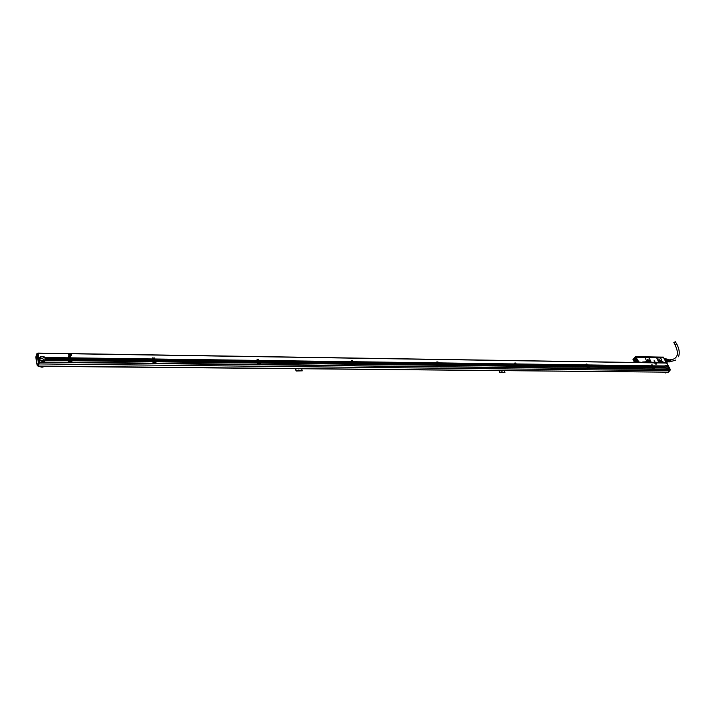 <?xml version="1.0" encoding="UTF-8"?>
<svg xmlns="http://www.w3.org/2000/svg" width="715" height="715" viewBox="0 0 715 715"><rect width="100%" height="100%" fill="white"/><g stroke="black" fill="none" stroke-linecap="round" stroke-linejoin="round"><path stroke-width="1.07" d="M664.396 359.153L666.076 359.189L666.46 359.922L664.78 359.895M665.272 360.807L666.532 360.834L665.799 361.808M665.719 361.665L666.264 361.674M666.46 359.922L664.798 359.913M666.076 359.189L664.307 358.993M665.987 359.028L664.137 358.671M665.996 362.183L663.591 362.925M666.049 359.136L667.399 359.162L667.864 360.029L667.917 360.771L666.541 360.378M666.532 360.834L665.236 360.744M666.532 360.771L666.469 359.94M667.864 360.029L666.487 360.003M667.399 359.162L665.763 358.841M667.167 362.201L667.604 361.754L666.237 361.736M667.917 360.771L667.604 361.754M667.408 362.013L668.632 361.2L667.721 359.216M667.381 362.031L668.686 361.236L667.962 359.171L667.426 359.189M668.105 361.987L668.829 361.2L668.15 359.252M670.187 361.826L671.126 361.155L670.223 359.484M669.884 361.87L670.75 361.164L670.572 360.154L670.554 361.173L669.571 361.906M669.437 361.906L670.33 361.173L670.152 360.119L670.134 361.182L669.133 361.933M668.99 361.933L669.901 361.182L669.723 360.092L669.714 361.182L668.078 362.005M668.123 359.234L669.034 359.341M670.554 361.173L670.759 360.163M637.324 356.696L637.619 357.268L662.197 357.732L661.858 357.107L661.965 357.732M676.685 343.906L675.273 341.663L673.932 342.726M662.153 362.112L659.302 362.121L658.327 361.433L659.337 362.085L662.197 362.067L660.955 358.572L659.981 357.884L656.763 358.018L658.354 361.397M656.808 357.938L658.327 361.433M662.34 361.433L663.297 362.076M654.002 360.869L654.869 361.844L654.708 360.932L654.002 360.869L654.708 360.932L654.788 361.826M650.865 361.862L647.647 361.933L646.655 361.236L647.674 361.897L650.945 361.745L649.363 358.358L648.38 357.661L645.109 357.804L646.691 361.2M645.153 357.723L646.655 361.236M661.572 357.241L663.297 357.134L661.84 357.08M635.76 356.57L637.288 356.624L635.715 356.544L632.972 359.475L635.715 356.544M635.617 356.678L638.924 362.103L638.522 362.532M635.805 356.597L638.468 362.005M638.522 361.897L642.669 362.594M642.901 362.183L639.067 362.541M642.758 362.594L645.895 362.219L642.758 361.969L646.896 361.808M662.358 362.308L646.95 362.237L662.376 362.353M663.18 362.505L663.69 362.308L663.279 362.684M665.558 362.755L663.69 362.308L663.323 362.916M665.576 362.541L666.049 362.344L663.297 357.134M634.92 358.179L635.921 358.135M633.034 359.529L634.5 362.469L633.034 359.529M659.471 357.643L661.893 357.723M640.944 357.286L658.819 357.616M635.707 356.535L640.283 357.259M637.36 356.696L661.5 357.107L661.795 357.67M636.672 361.012L635.724 362.487M635.421 362.139L634.017 359.189L635.698 358.027L637.503 362.514M637.53 360.753L637.092 361.218L637.53 360.753M645.725 361.71L646.771 362.246M646.896 362.282L662.278 362.532M658.971 360.414L660.928 361.164L660.821 360.449L658.864 359.699L658.971 360.414M647.325 360.217L649.309 360.959L649.211 360.244L647.218 359.511L647.325 360.217M635.894 361.978L634.866 361.915M637.485 362.514L636.949 361.629M663.055 362.264L663.18 362.916M662.519 361.772L663.055 362.219M660.812 361.334L660.776 360.503L658.926 359.582M649.193 361.138L649.157 360.297L647.29 359.377M636.439 362.496L636.189 362.005L636.01 362.487L636.797 361.584L637.288 361.862M659.024 360.467L660.767 361.138L660.669 360.494L658.926 359.833L659.9 361.29M647.379 360.271L649.149 360.932L649.05 360.297L647.29 359.636L648.291 361.102M636.779 361.629L636.761 362.505M636.69 362.496L636.422 361.96M636.395 361.781L637.405 362.514M636.672 361.004L635.394 362.058M634.098 359.35L635.215 358.072L636.153 358.322M636.699 360.753L635.34 362.058L634.071 360.718M635.51 358.054L636.725 359.404M635.546 362.013L634.527 361.629L634.625 358.412L635.197 358.108C637.074 359.055 637.19 360.351 635.546 362.013M634.554 359.511L634.652 360.861L635.483 361.352L636.216 360.548L636.1 359.252L635.295 358.76L634.554 359.511L635.331 359.529L635.751 361.066M635.778 359.055L635.331 359.529M636.127 359.359L635.912 360.798M667.953 368.824L668.203 367.197C666.925 365.526 665.844 365.106 664.941 365.946L652.75 365.821L668.15 366.026L666.577 363.059L38.065 353.228L38.771 357.402L39.718 357.411C41.282 355.936 43.106 355.963 45.17 357.491L68.783 357.813L68.569 356.669M69.561 359.976L70.508 360.038L69.561 359.976L70.445 359.69L69.498 359.627L70.374 359.341L69.435 359.279L70.311 359.002L69.328 358.635L70.222 358.599L69.301 358.581L70.186 358.304L69.239 358.233L70.115 357.956L69.176 357.893L68.935 356.633M69.176 357.822L70.097 357.831L69.882 356.696M70.839 360.405L153.368 361.093L70.874 359.985L153.287 360.753L70.812 359.645L153.207 360.423L70.749 359.296L153.126 360.083L70.678 358.948L153.055 359.752L70.615 358.599L152.974 359.422L70.517 357.965L152.894 359.091L70.49 357.911L70.258 356.606L71.625 362.621M70.49 357.84L152.867 358.966L152.608 357.866M154.342 360.101L153.546 360.369L154.342 360.101L153.466 360.038L154.261 359.77L153.26 359.091L154.109 359.1L153.233 359.037L152.849 358.009M153.233 358.975L154.074 358.984L153.823 357.884M257.561 361.147L154.672 360.056L257.561 361.147L154.601 359.725L257.471 360.834L154.52 359.386L257.382 360.512L154.44 359.055L154.163 357.804L155.718 363.586M154.449 358.984L257.346 360.396L257.034 359.35M258.231 362.371L258.937 362.112L258.133 362.049L258.839 361.79L258.044 361.736L258.75 361.477L257.945 361.415L258.651 361.164L257.802 360.834L258.562 360.843L257.766 360.78L258.464 360.53L257.668 360.467L257.346 359.279M257.677 360.405L258.437 360.414L258.124 359.368M258.312 359.511L259.268 362.764L352.298 363.613L259.322 362.38L352.2 363.309L259.223 362.067L352.093 363.006L259.134 361.745L351.986 362.702L259.036 361.433L351.878 362.407L258.946 361.111L351.78 362.103L258.848 360.798L351.673 361.799L258.758 360.485L258.437 359.296M258.767 360.414L351.637 361.692L351.288 360.7M352.558 363.569L353.29 363.622L352.558 363.569L353.183 363.318L352.45 363.265L353.076 363.023L352.182 362.407L352.87 362.416L352.138 362.362L352.763 362.112L352.03 362.058L352.656 361.817L351.923 361.754L351.557 360.628M351.932 361.692L352.62 361.701L352.272 360.718M437.428 363.542L353.228 362.675L437.428 363.542L353.121 362.371L437.312 363.256L353.022 362.067L437.196 362.97L352.915 361.772L352.549 360.646M352.915 361.71L437.16 362.863L436.794 361.942M438.107 364.65L438.778 364.704L438.107 364.65L438.661 364.418L437.929 364.123L438.554 364.132L437.875 364.078L438.438 363.846L437.768 363.792L438.322 363.551L437.652 363.497L438.206 363.265L437.473 362.97L438.098 362.979L437.419 362.925L437.026 361.853M437.428 362.871L438.054 362.871L437.687 361.951M437.777 362.058L438.947 365.007L515.855 365.678L439.001 364.659L515.73 365.41L438.894 364.373L515.613 365.133L438.778 364.087L515.488 364.856L438.661 363.801L515.363 364.579L438.563 363.551L515.247 364.31L438.429 363.229L515.122 364.033L438.322 362.934L437.92 361.862M438.322 362.88L515.077 363.935L514.711 363.095M516.051 365.642L516.552 365.419L515.926 365.365L516.427 365.142L515.738 364.856L516.31 364.865L515.685 364.82L516.185 364.596L515.578 364.579L516.06 364.319L515.372 364.033L515.944 364.042L514.898 362.961M515.327 363.935L515.899 363.944L515.533 363.104M586.55 365.267L586.747 365.749L516.507 364.829L586.675 365.535L516.382 364.552L586.55 365.267L516.275 364.31L586.425 365.007L516.159 364.042L515.721 362.97M516.15 363.944L586.372 364.909L586.005 364.141M587.676 366.071L587.247 366.321L587.676 366.071L586.157 363.98M586.604 364.909L587.122 364.918L586.756 364.149M651.901 365.901L587.471 365.24L651.901 365.901L587.346 364.981L586.908 363.989M587.355 364.927L651.857 365.803L651.463 365.052M653.117 366.92L651.597 364.918M652.062 365.812L652.545 365.821L652.151 365.061M652.75 365.821L652.286 364.927M68.327 353.827L68.551 355.176L71.572 355.328L71.277 353.755L68.497 353.719L68.551 355.194L71.572 355.328M654.672 362.952L655.36 364.024L656.835 364.051L656.379 363.023L654.708 362.916L655.199 363.908M655.163 363.944L656.781 364.078M666.577 363.059L38.056 353.165M38.297 355.945L39.486 362.273L68.872 362.237L39.522 362.165M68.738 360.235L45.93 359.672L69.194 360.02L45.921 359.717L68.738 360.235L45.662 360.297L68.569 360.7L45.59 360.414C44.053 361.745 42.31 361.727 40.335 360.36L39.245 360.288L39.531 361.897M39.245 360.288L40.201 360.226L39.423 358.814M39.995 360.003L39.254 360.217M39.182 359.94L39.888 359.877M39.682 359.591L39.191 359.868M39.128 359.582L39.54 359.055C40.755 356.133 42.757 356.016 45.546 358.716L44.571 361.155M39.066 359.234L39.513 359.162M38.95 358.528L39.397 358.59M38.887 358.179L39.423 358.108L38.95 358.456M38.825 357.822L39.531 357.759L38.896 358.108M39.718 357.411L38.833 357.75M38.011 354.22L37.922 353.728M39.397 358.465L38.896 358.224M39.423 358.108L38.833 357.866M39.531 357.759L38.78 357.518M39.682 357.482L38.798 357.527M45.17 357.491L45.948 358.903L69.042 359.198L68.783 357.813M39.459 357.983C41.541 355.918 43.642 356.159 45.742 358.689L45.84 359.949M68.98 358.966L45.876 358.662L68.998 358.984M69.105 359.663L45.966 359.368L69.132 359.672L45.957 359.019L69.042 359.198M69.212 360.146L68.56 360.548M70.356 359.332L69.435 359.279M70.293 358.984L69.373 358.93M70.285 358.939L69.301 358.581M69.543 360.458L68.863 356.821M68.962 360.583L71.348 360.637L68.962 360.583L68.855 362.505M69.185 357.938L70.15 358.251M69.507 359.672L70.481 359.985M153.332 361.039L70.812 359.645M153.019 359.699L70.553 358.251M152.876 359.073L70.49 357.911M70.758 359.341L153.251 360.7M153.368 361.093L152.813 361.558M154.467 360.718L153.618 360.709L154.503 360.771L153.707 361.084L154.619 361.388L153.779 361.406L153.654 360.762L154.503 360.771L153.555 360.414L154.422 360.44M154.234 359.717L153.305 359.368M153.671 361.513L152.849 358.018M153.394 359.752L154.306 360.047M154.637 361.424L153.189 361.629L154.619 361.388M154.914 361.057L257.847 362.094L154.914 361.057L257.471 362.818M257.847 362.094L154.869 360.771M154.833 360.726L257.802 362.049M257.749 361.781L154.789 360.44M154.753 360.387L257.713 361.727M257.534 361.138L154.601 359.725M257.445 360.816L154.52 359.386M257.901 362.362L154.869 361.459M154.681 360.101L257.659 361.459M258.991 362.38L258.133 362.049M258.893 362.058L258.044 361.736M258.803 361.745L257.945 361.415M258.624 361.155L257.892 361.147M258.222 362.818L259.786 362.952L258.222 362.818L257.221 359.493M258.321 362.684L259.08 362.693M351.941 362.657L258.946 361.111M351.744 362.094L258.848 360.798M351.646 361.79L258.758 360.485M259.241 362.103L352.254 363.56M352.298 363.613L259.929 362.746L260.197 364.784M352.629 361.808L351.923 361.754M352.531 363.998L351.423 360.834M352.218 364.087L354.014 364.123L352.218 364.087L352.647 365.857L351.932 364.194L260.126 363.068L260.564 364.462L352.415 365.535M352.665 363.864L353.255 363.613M352.146 362.398L352.933 362.666M352.468 363.3L353.246 363.578M353.541 363.578L437.768 364.409L353.541 363.578L437.884 364.695L354.122 363.926L354.738 365.883L438.107 366.527L437.571 365.258L354.318 364.23L354.81 365.562M437.607 364.069L353.273 362.719L437.509 363.819L437.723 364.301L353.478 363.327M353.442 363.274L437.652 364.123M437.625 364.114L353.38 363.023M353.228 362.675L437.535 363.828M437.839 364.65L353.487 363.935L352.415 360.843M352.924 361.808L437.267 363.211M353.451 363.318L437.768 364.409M438.081 365.061L436.883 362.04M438.947 365.007L437.696 365.329L438.063 366.822M438.009 364.4L438.733 364.659M515.694 365.401L438.894 364.373M515.452 364.847L438.661 363.801M515.336 364.57L438.59 363.56M516.516 365.41L515.926 365.365M516.15 364.587L515.613 364.587M516.016 366.035L514.746 363.149M516.757 365.955L516.096 366.035M515.828 365.124L516.498 365.374M516.874 365.651L587.06 366.321L516.874 365.651L587.185 366.589L517.383 365.964L518.08 367.751L517.437 366.357M587.06 366.321L516.802 365.419M516.748 365.374L586.926 366.062L516.766 365.41M516.623 365.106L586.8 365.794L516.677 365.142M516.507 364.829L586.756 365.731M586.497 365.204L516.31 364.319M586.372 364.909L516.194 364.042M587.185 366.589L516.811 365.982L515.56 363.157M586.622 365.49L516.391 364.498M516.641 365.133L586.926 366.062M587.936 366.598L587.033 367.153M587.364 366.545L587.882 366.554M587.81 366.33L587.283 366.321M587.176 365.016L587.659 366.062L587.158 366.062M587.516 365.794L586.979 365.758M587.39 365.535L586.854 365.49M586.613 364.999L587.122 364.918M587.498 365.767L586.988 365.705M587.632 366.026L587.113 365.964M652.634 367.376L588.123 366.589L652.732 367.51M652.554 367.161L588.034 366.339M587.98 366.294L652.5 367.126M652.107 366.366L587.524 365.285L652.25 366.563L587.909 366.071M587.855 366.026L652.295 366.661M652.241 366.616L587.784 365.812M587.73 365.767L652.16 366.402M587.471 365.24L652.035 366.151M587.373 366.581L587.882 366.536M588.159 366.598L587.498 366.849L588.025 366.849M587.873 366.062L652.429 366.911M653.376 367.421L652.902 367.421M652.849 367.376L653.322 367.385M652.715 367.126L653.251 367.17M653.59 367.43L665.585 367.582L652.706 367.537M652.071 365.892L652.67 366.125M652.205 366.143L652.804 366.375M652.339 366.402L652.929 366.625M653.537 367.385L665.388 367.331L665.102 366.822L653.161 366.661L665.057 366.786L653.161 366.661M665.325 367.287L653.456 367.17M665.352 367.322L653.421 367.17L665.227 367.081M665.173 367.036L653.322 366.92M653.144 366.625L665.004 366.572L653.063 366.42M664.968 366.536L652.929 366.16L664.941 366.321L665.057 366.786M652.875 366.125L664.932 366.232L652.929 366.16M652.884 366.071L664.923 366.08L652.804 365.91M652.893 366.151L664.941 366.321M667.667 366.026L668.471 367.027L668.15 366.026M665.075 365.526L668.302 367.197L668.409 368.654M668.936 367.582L668.677 367.027M669.115 367.876L668.704 368.082L669.204 368.028M669.213 368.118L668.704 368.109L669.195 368.082M669.249 368.127L669.749 369.485L654.779 369.28M670.098 369.333L654.797 369.244L669.83 369.226M653.751 367.751L654.582 369.244L653.135 369.101M669.749 369.485L653.313 369.262M652.732 367.832L654.073 368.618L652.724 367.769L653.117 369.226L589.16 368.314M653.117 369.226L589.366 368.529M588.07 366.858L589.142 368.493L587.569 368.296M587.694 368.538L518.125 367.716M516.811 366.143L517.329 366.151M517.883 367.671L516.382 367.698M516.4 367.653L515.846 366.134L516.123 367.716M439.09 364.811L515.595 366.125L516.087 367.725L440.252 366.822M439.743 365.186L439.966 366.84L439.511 365.285L439.028 365.276L439.314 366.16L437.848 365.258L438.384 366.536L440.011 366.554M439.993 366.777L438.349 366.795M438.107 366.527L354.783 365.839M354.72 365.866L352.692 365.812M352.397 365.767L260.537 364.757M260.01 363.202L259.268 362.764M259.786 362.952L260.171 364.802L258.222 364.73M257.775 363.032L257.883 364.757M154.976 361.227L257.471 362.889L257.856 364.775L156.102 363.56M155.378 361.656L155.7 363.604L153.528 363.533M153.144 361.754L153.502 363.578L155.763 363.247M153.475 363.56L72.036 362.594M71.348 360.637L71.607 362.639L69.248 362.568M39.486 362.273L68.819 362.603L39.513 362.219M39.271 360.351L40.335 360.36M68.56 360.655L45.59 360.414L68.586 360.709L68.872 362.237M38.914 358.233L39.405 358.242M38.851 357.884L39.486 357.893M45.295 357.616L68.801 357.938M45.483 357.84L68.846 358.161M45.572 357.974L68.872 358.286M45.706 358.197L68.908 358.51M68.917 358.626L45.742 358.313L68.935 358.635M45.858 358.546L68.971 358.85M45.966 359.028L69.105 359.547M45.796 360.065L68.676 360.306M45.948 359.6L69.167 359.895M69.632 360.253L70.544 360.262M69.248 358.161L70.159 358.179M69.31 358.51L70.222 358.528M69.373 358.858L70.285 358.867M69.435 359.207L70.356 359.216M69.507 359.556L70.419 359.565M69.57 359.904L70.481 359.913M70.883 359.913L153.341 360.968M70.928 360.172L153.394 361.209M70.553 358.179L152.947 359.296M70.624 358.528L153.028 359.636M70.687 358.876L153.099 359.967M70.749 359.225L153.18 360.297M70.812 359.574L153.26 360.637M153.779 361.307L154.628 361.316M153.314 359.305L154.154 359.314M153.394 359.636L154.234 359.645M153.466 359.967L154.315 359.985M153.546 360.306L154.395 360.315M153.627 360.637L154.467 360.646M153.707 360.968L154.547 360.986M154.914 360.986L257.901 362.299M155.45 361.325L257.972 362.532M154.52 359.323L257.436 360.718M154.601 359.654L257.534 361.03M154.681 359.985L257.623 361.352M154.762 360.324L257.713 361.665M154.833 360.655L257.811 361.978M258.33 362.621L259.089 362.63M257.766 360.718L258.526 360.726M257.865 361.039L258.624 361.048M257.954 361.352L258.714 361.361M258.044 361.665L258.803 361.683M258.142 361.987L258.901 361.996M258.231 362.299L258.991 362.308M259.322 362.317L352.263 363.497M259.393 362.55L352.343 363.721M258.857 360.735L351.735 361.996M258.946 361.048L351.843 362.291M259.044 361.37L351.95 362.594M259.134 361.683L352.057 362.898M259.232 361.996L352.155 363.202M352.665 363.81L353.353 363.81M353.362 363.917L352.584 363.998M352.039 361.996L352.727 362.005M352.146 362.299L352.826 362.308M352.245 362.594L352.933 362.612M352.352 362.898L353.04 362.907M352.459 363.202L353.147 363.211M352.567 363.506L353.246 363.515M353.55 363.515L437.839 364.587M353.621 363.738L437.92 364.802M353.022 362.013L437.267 363.149M353.13 362.308L437.383 363.435M353.237 362.612L437.5 363.729M353.335 362.916L437.616 364.015M353.442 363.211L437.723 364.301M438.224 364.882L438.849 364.891M437.544 363.157L438.17 363.166M437.652 363.443L438.277 363.452M437.768 363.729L438.393 363.738M437.884 364.015L438.51 364.024M438 364.301L438.626 364.31M438.116 364.596L438.742 364.605M439.01 364.605L515.81 365.58M439.466 364.9L515.899 365.785M438.438 363.166L515.202 364.203M438.554 363.452L515.318 364.48M438.67 363.738L515.444 364.757M438.778 364.033L515.569 365.034M438.894 364.319L515.685 365.302M516.176 365.857L516.748 365.866M515.452 364.212L516.024 364.221M515.569 364.489L516.141 364.489M515.694 364.757L516.266 364.766M515.81 365.034L516.382 365.043M515.935 365.311L516.507 365.32M516.06 365.588L516.623 365.588M516.874 365.597L587.14 366.491M516.963 365.794L587.23 366.679M516.266 364.221L586.506 365.168M516.507 364.766L586.756 365.696M516.632 365.043L586.881 365.964M516.757 365.32L587.006 366.223M587.489 366.759L588.016 366.759M586.729 365.177L587.256 365.186M586.854 365.437L587.381 365.445M587.238 366.232L587.757 366.232M587.364 366.491L587.891 366.5M588.114 366.5L652.643 367.322M588.204 366.697L652.661 367.51M587.48 365.186L651.982 366.062M587.605 365.445L652.116 366.312M587.739 365.714L652.25 366.563M587.864 365.973L652.375 366.822M587.989 366.241L652.509 367.072M652.983 367.582L653.465 367.59M652.196 366.062L652.679 366.071M652.321 366.312L652.804 366.321M652.455 366.572L652.938 366.572M652.589 366.822L653.072 366.831M652.724 367.072L653.197 367.081M652.849 367.331L653.331 367.331M653.546 367.331L665.388 367.331M653.555 367.421L665.513 367.492M653.635 367.519L665.585 367.582M653.018 366.321L664.977 366.482M653.144 366.581L665.066 366.732M653.278 366.831L665.182 366.983L666.934 368.618M653.412 367.081L665.325 367.233M668.722 368.118L665.728 367.742M666.031 368.073L654.243 367.939L666.085 368.082M654.243 367.939L654.815 369.047M69.847 353.934L69.543 355.042L70.731 355.042L69.856 353.925L69.543 355.051L70.731 355.087M655.53 363.041L656.316 363.881M37.421 353.156L39.307 362.013L38.172 366.259M69.802 360.601L68.962 360.7L69.266 362.237L71.661 362.273M71.643 362.541L69.221 362.612L71.607 362.639M71.446 360.271L71.661 360.887M71.75 360.735L72.054 362.273L153.189 363.22L152.84 361.745L71.741 360.691L152.813 361.683L71.768 360.744M153.171 363.479L72.009 362.639L153.189 363.22M153.805 361.754L153.18 361.701L153.868 361.71L153.654 362.228L154.923 362.791L154.851 361.772L155.414 361.781M153.77 361.763L153.207 361.754L153.555 363.22M155.754 361.665L156.129 363.247L257.918 364.435M257.901 364.677L156.04 363.56M155.781 361.781L257.507 363.041L155.754 361.772M257.579 362.612L155.557 361.441M257.471 362.889L155.62 361.45M258.508 362.934L257.82 363.032L258.249 364.435L260.233 364.462M257.82 363.032L258.285 363.14M260.215 364.704L258.151 364.73M260.117 362.961L351.932 364.194M351.995 363.801L259.983 362.755M353.38 364.114L353.773 365.142L352.227 364.203L352.718 365.535L354.515 365.562L354.014 364.123M354.497 365.794L352.647 365.857L354.515 365.562M437.616 364.873L354.175 363.935M515.604 366.223L439.752 365.285L515.587 366.187M516.15 367.653L440.172 366.822M440.261 366.777L516.167 367.439M515.64 366.223L439.779 365.294L440.288 366.554M515.622 365.857L439.546 364.99M515.595 366.125L439.609 364.999M516.364 366.134L515.694 366.339M516.856 366.196L517.374 366.25L517.249 367.081L516.23 366.375M517.589 366.241L518.152 367.456L587.578 368.27L586.979 367.099L517.571 366.205L586.979 367.099M587.551 368.466L518.08 367.751L587.578 368.27M588.561 367.036L587.06 367.206M588.087 367.027L588.543 367.921L587.212 367.099L587.802 368.27L589.169 368.288M589.142 368.493L587.802 368.27M588.525 366.768L588.651 367.224M588.794 367.036L652.518 367.823L588.785 367.09L589.392 368.288L653.144 369.029M652.509 367.876L588.785 367.081M652.527 367.912L588.838 367.135M652.509 367.573L588.552 366.822M652.518 367.823L588.597 366.858M652.741 367.912L653.349 369.029L654.609 369.047M653.17 367.832L652.598 367.993M653.269 369.298L654.582 369.244M653.93 367.59L665.978 367.993M665.996 368.046L654.064 368.011M669.892 369.306L666.523 362.997M668.391 372.149L669.857 369.584M45.787 360.074L68.613 360.36M44.965 360.896L44.875 360.61C43.508 358.608 41.747 358.144 39.575 359.198M153.797 361.424L154.672 361.441M352.692 363.917L353.407 363.926M438.206 365.052L438.903 364.99M437.696 365.329L438.894 365.177M516.212 365.964L516.802 365.964M652.992 367.733L653.519 367.68M654.055 367.689L665.808 367.832M38.36 362.416L39.28 362.487L38.369 362.675L36.965 353.594L35.768 357.071L37.171 365.49L38.404 366.053L39.289 362.398M70.508 360.61L71.375 360.744M70.767 360.735L70.776 361.79L68.98 360.718M71.741 360.619L152.813 361.629M71.616 360.396L152.849 361.415M259.098 362.943L259.822 363.068M259.322 363.059L259.456 364.024L257.847 363.041M260.153 363.077L351.959 364.203M353.594 364.23L354.05 364.23M354.309 364.123L437.571 365.159M354.354 364.239L437.607 365.267M438.411 365.168L437.884 365.267M516.418 367.439L517.91 367.456M517.58 366.151L586.97 367.01M517.446 365.973L586.944 366.849M517.624 366.25L587.015 367.108M588.659 366.867L652.482 367.662M654.01 368.708L653.09 367.921M38.431 366.062L668.194 372.166L38.252 366.294M40.219 360.271L43.427 360.315L43.776 361.37M71.071 361.504L69.444 360.95M155.155 362.577L153.662 361.924M259.608 363.881L258.446 362.997M353.88 365.052L352.692 364.257M439.385 366.098L438.295 365.276M517.285 367.054L516.266 366.232M37.529 365.723L38.396 362.005L36.965 353.594L37.832 353.21M37.797 353.13L36.974 353.532L37.43 353.201L39.298 361.862M39.191 363.81L38.333 363.542L37.546 365.785L37.993 366.053L38.78 363.81L38.896 362.013L38.396 362.022L39.307 362.013M666.943 363.274L670.098 369.771M663.591 372.283L665.486 372.908M43.687 361.388L43.329 360.601L39.254 360.333M653.921 368.743L653.081 367.984M36.599 358.349L36.724 356.222M38.583 366.303L41.997 367.233L45.099 366.366M663.645 372.283L665.629 372.944M39.182 366.303L44.768 366.357M301.632 368.815L302.275 370.835L296.26 370.781L295.626 368.761M299.916 370.352L298.307 370.182L299.916 370.352M504.182 370.754L504.96 372.56L500.178 372.515L499.401 370.71M503.02 372.131L501.716 371.782L503.02 372.131M664.163 372.292L666.97 372.318M70.749 361.799L71.017 361.173L69.766 360.691L69.489 361.37M154.851 362.818L155.128 362.264L153.922 361.727L153.662 362.273M259.348 364.069L259.617 363.622L258.258 363.443M353.728 365.159L352.647 364.498M439.189 366.205L438.241 365.472M517.124 367.135L516.328 366.214M499.025 370.71L500.008 372.721L504.96 372.56M295.322 368.761L296.126 371.005L302.275 370.835M298.307 370.075L299.737 370.942M501.707 371.809L502.833 372.73M70.517 361.191L70.24 361.629L70.079 361.164M154.637 362.21L154.413 362.63L154.27 362.04M259.152 363.479L258.562 363.586L258.901 363.184M439.037 365.767L438.518 365.758M36.948 359.118L37.082 358.635M36.429 358.251L37.001 356.588M37.073 357L36.76 359.028L37.153 356.964M678.464 356.758C679.894 353.165 679.322 348.929 676.765 344.058L675.112 344.907M661.625 357.232L663.243 357.071M633.007 359.439L634.554 362.469M637.574 356.642L637.869 357.214M637.825 362.514L638.334 361.987M643.169 362.344L663.261 362.657M643.143 362.541L663.243 362.854M645.976 361.549L646.548 362.174M662.394 361.817L662.966 362.442M646.512 362.21L645.886 361.665L646.61 361.906M662.93 362.478L662.304 361.924L663.028 362.183M646.047 361.558L646.566 362.076L646.047 361.558M662.474 361.826L662.993 362.335L662.474 361.826M634.652 360.861L635.429 360.869M634.625 360.807L635.412 360.825M634.536 359.565L635.322 359.582M635.599 360.19L636.189 360.199M635.59 360.137L636.18 360.146M68.774 357.884L45.206 357.563M668.141 366.08L667.685 366.071M68.783 357.929L45.242 357.607M68.846 358.233L45.501 357.911M68.855 358.278L45.528 357.965M68.908 358.581L45.715 358.269M68.971 358.921L45.867 358.617M69.105 359.618L45.974 359.323M69.033 359.27L45.948 358.975M70.159 358.295L69.248 358.278M70.49 360.029L69.57 360.02M153.341 361.075L70.883 360.029M153.028 359.743L70.624 358.644M153.108 360.074L70.687 358.993M154.083 359.091L153.242 359.082M154.315 360.092L153.475 360.083M154.547 361.048L153.698 361.039M257.355 360.503L154.449 359.1M257.722 361.772L154.762 360.431M257.82 362.085L154.842 360.762M258.437 360.521L257.686 360.512M258.535 360.834L257.775 360.825M352.272 363.604L259.331 362.425M351.959 362.693L259.053 361.468M352.057 362.997L259.143 361.79M352.736 362.103L352.048 362.094M352.942 362.711L352.254 362.702M353.049 363.006L352.361 362.997M437.276 363.247L353.031 362.112M437.392 363.533L353.139 362.407M438.867 364.981L438.232 364.981M438.063 362.97L437.437 362.961M438.179 363.256L437.553 363.247M438.286 363.542L437.669 363.542M438.402 363.837L437.777 363.828M438.518 364.123L437.893 364.114M438.751 364.695L438.125 364.686M515.819 365.678L439.019 364.704M515.086 364.024L438.331 362.979M515.211 364.301L438.447 363.265M515.578 365.124L438.787 364.123M515.908 364.033L515.336 364.024M516.033 364.31L515.461 364.301M516.275 364.856L515.703 364.856M516.641 365.687L516.069 365.678M586.64 365.526L516.4 364.587M587.265 365.267L586.738 365.267M651.865 365.892L587.364 365.007M652.125 366.393L587.614 365.535M652.259 366.652L587.748 365.803M652.518 367.153L587.998 366.33M652.947 366.661L652.464 366.652M653.081 366.911L652.598 366.902M653.34 367.421L652.858 367.412M665.191 367.072L653.287 366.911M155.745 363.506L153.537 363.479M438.089 366.75L354.792 365.794M669.678 370.665L39.182 363.926M152.894 361.361L71.5 360.342M257.525 362.675L155.504 361.397M351.941 363.855L259.876 362.702M437.571 364.927L354.068 363.881M515.578 365.91L439.502 364.954M586.944 366.804L517.338 365.928M665.728 367.787L653.957 367.644M665.763 367.823L654.002 367.68M69.704 360.664L68.953 360.655M71.357 360.735L70.687 360.726M71.348 360.691L70.597 360.682M152.858 361.406L71.554 360.387M155.387 361.772L154.78 361.763M155.378 361.727L154.69 361.719M257.471 362.988L155.745 361.727M259.795 363.059L259.25 363.05M259.786 363.023L259.17 363.014M351.914 364.158L260.117 363.023M437.562 365.222L354.309 364.185M438.34 365.231L437.83 365.222M439.466 365.24L438.956 365.24M670.009 370.433L670.062 369.601M669.749 370.576L668.453 372.041M38.369 362.675L38.315 363.479M675.648 360.083L670.893 361.567M673.852 342.574L675.032 344.755C677.489 350.359 678.133 353.979 676.953 355.623C676.033 358.027 673.995 359.377 670.84 359.672M666.112 362.407L663.332 357.143M661.598 357.178L661.867 357.688M645.985 361.54L646.619 362.085M663.037 362.353L662.358 361.87M666.452 362.97L38.011 353.094M155.7 363.604L153.502 363.578M257.856 364.775L156.067 363.604M260.171 364.802L258.187 364.775M438.036 366.831L354.738 365.883M516.087 367.725L440.208 366.858M589.089 368.565L587.721 368.547M653.054 369.298L589.312 368.565M44.875 360.61L45.546 358.716M666.943 363.157L670.152 369.217M669.955 370.567L668.445 372.095M670.009 370.522L670.152 369.709"/></g></svg>
